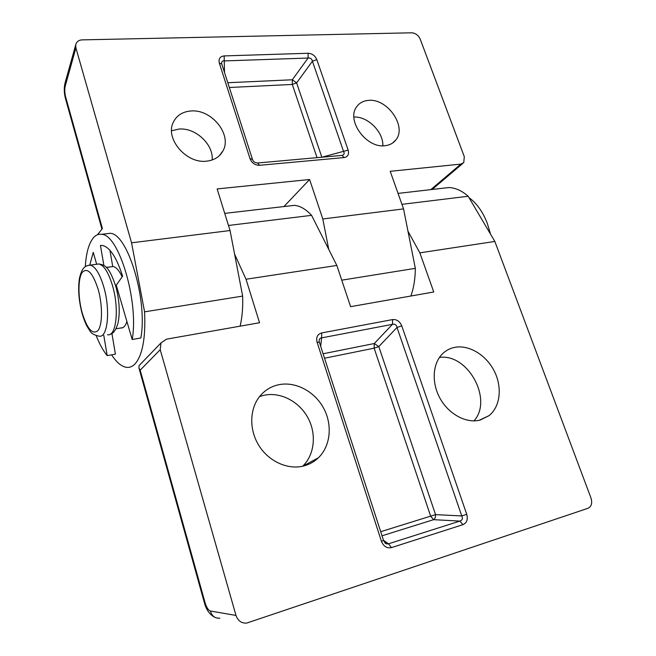 <?xml version="1.0" encoding="UTF-8"?>
<svg xmlns="http://www.w3.org/2000/svg" width="656" height="656" viewBox="0 0 656 656"><rect width="100%" height="100%" fill="white"/><g stroke="black" fill="none" stroke-linecap="round" stroke-linejoin="round"><path stroke-width="0.98" d="M473.968 420.881C493.386 399.66 467.613 352.969 439.405 357.487M480.167 420.061L488.982 415.683C500.421 406.671 502.471 386.974 494.148 370.853C485.916 354.683 468.614 344.392 454.346 347.45C449.967 348.393 446.129 350.394 442.849 353.461C432.599 362.998 431.205 382.555 440.094 398.446C448.893 414.379 466.465 423.727 480.167 420.061M259.571 396.56L264.048 395.256C280.358 391.722 298.931 401.316 307.787 417.536C316.709 433.714 314.749 454.559 302.687 466.227M278.611 384.752C295.274 381.21 314.306 391.156 323.441 407.835C332.641 424.481 330.739 445.859 318.439 457.749C314.314 461.726 309.452 464.456 303.851 465.949C288.058 470.131 268.935 461.619 258.964 445.645C248.927 429.705 249.518 408.737 259.899 396.158C264.885 390.197 271.117 386.392 278.611 384.752M139.056 365.654L160.974 342.932L166.501 339.16L259.546 322.736L246.025 279.243L336.831 265.45L350.599 306.664L433.755 291.986L419.848 252.847L494.837 241.449L590.999 498.068C592.458 503.111 591.482 506.514 588.071 508.269L246.623 623.11C241.424 623.331 237.882 620.781 235.996 615.443L160.22 349.697L140.179 370.164L138.941 368.041L139.056 365.654L140.86 363.785M160.974 342.932L160.22 349.697M228.485 225.467L311.584 215.34C305.893 209.19 300.153 205.861 294.347 205.353L287.943 206.091M401.931 204.336L468.171 196.259L494.837 241.449M441.644 188.379L448.975 187.534C455.559 187.862 461.963 190.765 468.171 196.259M246.025 279.243L234.594 254.134M336.831 265.45L311.584 215.34M419.848 252.847L407.975 231.207M323.088 353.773L374.281 343.523L378.807 346.581L435.535 514.624C435.641 517.117 435.002 518.806 433.608 519.675L382.013 535.796M319.111 340.866L319.111 340.849C319.267 338.931 320.103 337.938 321.62 337.873L321.694 332.936C317.463 334.199 315.921 337.282 317.069 342.194L319.374 342.284L319.111 340.849M401.759 325.843L466.744 514.312L461.758 515.936L397.011 327.467L401.759 325.843C399.816 321.333 396.765 319.251 392.608 319.579L392.444 324.343C394.912 323.752 396.437 324.794 397.011 327.467L378.807 346.581L374.141 348.172L324.531 358.233M319.374 342.284L383.571 540.593L381.398 541.241C383.53 546.415 386.884 548.539 391.468 547.612L388.475 543.816L386.351 543.857L385.105 543.094M380.693 531.704L435.535 514.624L461.758 515.936C463.005 518.527 462.373 520.249 459.864 521.094L433.608 519.675L430.672 516.215L374.141 348.172L374.281 343.523L392.444 324.343L321.62 337.873L320.669 346.302M466.744 514.312C468.097 519.437 466.842 522.881 462.972 524.652L459.864 521.094L388.475 543.816L383.465 540.265M212.167 159.982C213.667 144.418 195.463 127.444 178.875 129.076L171.577 130.757M190.921 110.987C182.54 111.676 176.669 115.448 173.299 122.295C164.795 138.621 186.37 163.877 206.484 161.171C214.118 160.335 219.596 156.932 222.917 150.954C232.429 134.874 211.634 108.912 190.921 110.987M384.793 145.722C366.466 148.363 346.22 120.589 356.511 107.01C359.275 102.967 363.317 100.753 368.639 100.368C387.368 98.326 406.95 126.387 396.011 139.712C393.37 143.238 389.631 145.238 384.793 145.722M120.524 328.025C123.246 328.32 125.37 326.171 126.903 321.571M430.803 189.625L460.881 164.107L463.759 162.631L464.3 156.677L420.234 39.188C418.38 35.276 415.584 33.144 411.837 32.8L82.213 39.877C78.794 40.008 76.629 41.64 75.719 44.756L75.899 47.921L65.256 85.977C64.501 89.249 64.632 92.922 65.649 96.998L102.402 228.542L97.482 234.725M111.586 354.83C116.563 362.432 121.557 366.614 126.567 367.368C129.65 367.737 132.471 366.589 135.046 363.924C142.573 355.199 145.755 337.84 144.574 311.846L131.561 242.81L75.899 47.921M460.881 164.107L390.197 171.306L403.555 208.903L322.801 218.973L309.599 179.506L217.136 188.92L230.059 230.535L131.561 242.81M309.599 179.506L283.941 206.55M230.059 230.535L242.646 296.086C243.048 307.41 242.195 317.43 240.104 326.171M403.555 208.903L415.33 268.345C415.264 278.685 413.772 287.91 410.869 296.02M415.33 268.345L341.751 280.169M242.646 296.086L144.574 311.846M322.801 218.973L328.746 249.403M122.155 276.824C119.212 270.543 116.202 267.115 113.127 266.533L106.223 267.377M353.904 117.047C367.696 116.178 383.489 131.905 382.85 145.796M227.796 82.73L292.322 79.77L296.619 82.869L321.85 157.21M221.777 64.009L221.646 63.468C221.654 61.492 222.523 60.647 224.245 60.926L224.18 55.916C219.99 56.441 218.366 58.819 219.309 63.05L221.794 64.083L252.47 159.4L250.026 158.678C251.863 163.073 255.028 165.279 259.522 165.296L257.644 162.991L341.669 155.431M224.18 55.916L308.107 53.267L308.066 58.048C310.436 57.703 311.879 58.753 312.412 61.221L296.619 82.869L292.297 84.444L229.329 87.502M308.107 53.267C312.166 53.513 315.06 55.629 316.807 59.606L312.412 61.221L343.662 151.716C344.564 153.266 344.228 154.422 342.653 155.193L341.833 155.415M341.874 155.39L342.645 155.193L342.096 155.39L344.08 157.571C347.901 156.817 349.263 154.324 348.164 150.101L321.899 157.21M257.275 163.024L257.644 162.991C254.897 162.803 253.175 161.606 252.47 159.4M462.71 163.524L432.107 189.477M101.623 234.315L110.159 233.306C127.674 233.265 147.936 300.497 140.835 337.988L132.184 339.488C139.064 301.883 118.875 234.307 101.623 234.315C98.851 233.889 96.342 234.782 94.103 237.005C89.134 242.367 86.198 252.257 85.296 266.689M96.243 335.733C99.564 344.179 103.213 350.812 107.19 355.618L115.407 354.15L111.905 333.387M110.159 233.306L105.665 233.839M132.184 339.488L116.251 285.196L122.615 276.176C116.62 257.521 109.937 247.287 102.557 245.467L100.442 245.459L103.894 265.516M103.771 335.339L107.19 355.618M96.645 264.188L93.25 252.33L89.79 265.049M109.929 250.272L112.717 266.492M100.917 245.401L100.442 245.459M490.532 234.151L487.383 223.581C482.865 211.88 476.732 203.229 468.974 197.62M462.972 524.652L391.468 547.612M381.398 541.241L317.069 342.194M321.694 332.936L392.608 319.579M140.179 370.164L205.008 602.503C206.517 607.448 208.321 610.285 210.412 611.007L235.996 615.443M219.826 618.165C215.004 618.493 211.872 616.107 210.412 611.007M215.266 617.509C209.969 615.016 206.345 610.096 204.385 602.741L205.008 602.503M344.08 157.571L259.522 165.296M250.026 158.678L219.309 63.05M316.807 59.606L348.164 150.101M317.045 157.645L292.297 84.444L292.322 79.77L308.066 58.048L224.245 60.926L224.516 72.521M65.256 85.977L65.19 82.525M65.649 96.998L65.461 98.515L101.885 228.96M103.935 287.492C110.651 310.706 107.543 338.488 99.023 336.143C94.193 335.167 91.11 333.338 89.765 330.665L87.125 326.508C85.46 323.498 83.722 318.923 81.91 312.797C78.712 300.12 77.884 288.632 79.433 278.333C81.877 268.501 84.14 265.836 90.282 265.106C95.391 266.5 99.942 273.962 103.935 287.492M82.041 312.346C87.117 328.91 92.414 335.011 97.924 330.64C102.467 325.155 102.73 305.753 98.31 289.821C92.816 272.773 87.428 266.992 82.139 272.486C77.916 278.792 77.941 297.217 82.041 312.346M107.51 334.708C116.161 337.02 119.417 309.329 112.668 286.221C108.658 272.757 104.066 265.336 98.876 263.958L96.424 264.286M87.814 265.45L98.876 263.958C105.206 265.032 109.372 267.033 115.907 286.729C119.474 300.62 120.155 312.822 117.957 323.351C115.833 330.198 113.217 333.83 110.118 334.248M488.982 415.683L479.208 420.291M318.439 457.749L302.777 466.203M224.729 213.372L294.347 205.353M398.044 193.405L448.975 187.534M383.571 540.593L386.351 543.857L384.728 542.701M138.941 368.041L204.385 602.741M396.011 139.712L392.591 143.033M222.917 150.954L219.243 155.767M65.461 98.515C64.067 93.16 63.903 88.101 64.969 83.337L75.719 44.756M115.973 328.787L122.803 327.647M106.305 267.459L113.127 266.533"/></g></svg>
